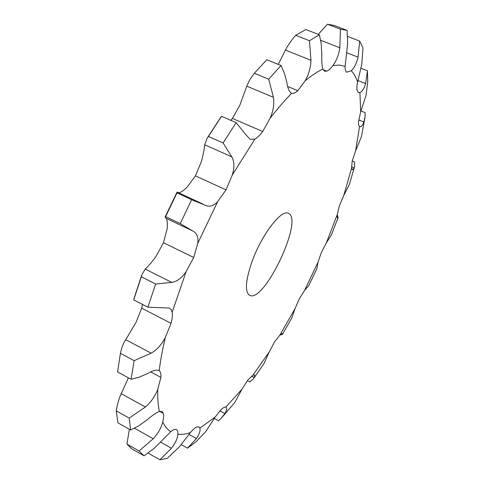 <?xml version="1.0" encoding="UTF-8"?>
<svg xmlns="http://www.w3.org/2000/svg" width="484" height="484" viewBox="0 0 484 484"><rect width="100%" height="100%" fill="white"/><g stroke="black" fill="none" stroke-linecap="round" stroke-linejoin="round"><path stroke-width="0.73" d="M323.094 69.708L326.706 71.154C328.545 70.458 330.614 68.583 332.901 65.522L339.447 65.074L345.11 66.387C345.05 69.478 345.582 71.42 346.695 72.219L351.287 70.718C353.961 73.598 356.061 77.386 357.585 82.092C356.853 85.759 356.696 88.548 357.113 90.46L358.493 92.571L359.902 92.547L360.695 111.701L358.541 121.52C358.36 124.17 358.698 125.816 359.564 126.463L355.607 150.808L352.171 161.196L351.578 168.275L343.7 195.621L339.338 205.888L337.312 214.46L326.295 243.01L321.322 252.618L318.048 262.134L304.599 290.358L299.306 298.834L294.956 308.78L279.764 335.243L274.422 342.121L269.195 351.983L252.993 375.136L247.923 379.934L242.03 389.106L225.738 407.207C224.715 406.881 223.245 407.601 221.321 409.361L215.077 417.135L199.874 428.128L198.948 426.882L196.583 427.069C194.864 427.886 192.813 429.719 190.43 432.563C185.892 434.154 181.706 434.705 177.87 434.227C178.027 431.764 177.567 430.222 176.497 429.592L176.243 429.471C174.954 429.024 173.139 429.762 170.798 431.692L154.517 448.075L144.057 455.837L132.138 449.043L126.929 444.1L129.367 429.284M326.706 71.154L324.595 71.209L322.81 69.049C321.902 65.842 321.558 60.633 321.781 53.409L321.231 43.899L319.41 34.8L305.852 29.53L295.712 35.326L292.36 39.198L286.57 47.765L278.264 64.372M319.41 34.8L309.476 40.729L310.97 60.288C310.71 67.645 308.75 74.506 305.077 80.87L297.823 90.683C295.409 92.91 293.371 93.769 291.701 93.267L291.513 93.194C289.365 92.111 287.786 88.421 286.77 82.135L284.538 73.586L281.035 65.497L266.817 59.732L254.324 73.259L249.944 79.437L247.155 85.19L239.755 105.415L232.393 118.429L230.85 120.353M281.035 65.497L268.693 79.176L273.424 97.296C274.452 103.872 273.327 110.878 270.048 118.302L262.691 131.491C259.962 135.218 257.367 137.74 254.911 139.059L250.276 139.416L245.854 134.697L236.125 122.633L221.503 116.317L220.408 117.745M236.125 122.633L223.1 142.955L231.812 156.852C234.413 161.577 234.558 167.645 232.259 175.063L226.028 189.873L217.673 201.647C213.626 205.912 209.608 207.17 205.621 205.416L191.658 199.729L176.999 192.88L176.926 192.329L177.537 192.227L202.748 203.994M192.638 230.953L180.254 223.59L165.643 216.614L165.104 217.038L165.77 218.109L192.868 231.062C196.958 233.137 198.573 237.251 197.714 243.416L193.727 257.47L186.122 271.609C181.827 277.998 177.053 281.591 171.808 282.402L155.648 284.029L141.31 276.806L141.794 274.815L145.218 269.092C147.699 266.938 151.25 262.794 155.872 256.665L163.459 242.72L193.727 257.47M155.648 284.029L147.898 307.177L169.352 308.054L171.203 309.7L172.159 312.259C172.631 315.102 172.262 318.793 171.046 323.33L165.346 337.457C161.632 344.687 156.907 349.926 151.171 353.163L134.147 360.677L120.419 353.314L121.72 348.153L123.632 343.259L136.107 322.199L141.667 308.181L171.046 323.33M134.147 360.677L131.079 379.293L139.549 377.036L147.572 373.515C152.908 370.532 156.659 369.528 158.837 370.502L159.182 370.72C160.579 371.809 161.148 374.035 160.9 377.405L157.736 389.426C155.061 396.348 150.941 402.21 145.381 407.008L129.21 418.103L116.251 410.862L117.418 404.6L119.669 397.225L128.393 377.835M129.21 418.103L130.65 430.01L138.878 425.745L146.628 420.233C152.103 415.544 156.344 412.61 159.357 411.43L161.958 411.521L163.332 413.409C163.913 415.369 163.719 418.243 162.745 422.018C161.299 427.777 158.123 433.355 153.222 438.752L139.071 451.009L126.929 444.1M251.91 261.898C261.421 234.94 281.507 208.822 288.385 213.341C304.109 219.155 264.046 303.783 249.581 295.3C244.722 291.864 245.497 280.732 251.91 261.898M177.87 434.227C177.592 438.371 175.462 443.048 171.469 448.263L159.889 459.8L148.503 453.333L148.485 452.915M142.447 304.375L141.667 308.181M165.861 218.151C167.168 218.943 167.615 222.465 167.198 228.714L163.459 242.72M223.1 142.955L208.429 136.476L207.213 138.097L204.678 144.776C204.484 148.219 203.431 153.694 201.532 161.196L195.427 175.867L186.951 187.417C182.994 191.065 180.199 192.832 178.572 192.711M144.057 455.837L139.071 451.009M351.287 70.718C354.276 68.002 356.533 63.489 358.051 57.166L359.673 41.092L362.994 47.97L361.748 64.408L357.585 82.092M345.11 66.387L347.663 43.372L347.125 30.413L334.371 25.519L327.462 24.2L318.26 34.358M359.902 92.547C362.159 91.7 364.083 88.723 365.668 83.617L367.435 70.803L367.743 81.832L366.037 95.421L360.695 111.701M332.901 65.522C336.422 60.869 338.733 54.958 339.835 47.783L340.452 29.191L347.125 30.413M359.564 126.463L359.83 126.614C361.239 127.038 362.583 125.507 363.859 122.022L365.081 116.644L365.172 112.681L360.937 110.945M355.607 150.808L361.403 136.803L364.9 117.921M351.578 168.275L352.406 169.787L354.149 167.93L354.621 166.405L354.615 161.983L352.225 160.96M343.7 195.621L349.381 184.386L354.433 167.107M337.312 214.46C337.179 216.765 337.287 218.006 337.638 218.175L338.141 217.485L337.275 214.975M326.295 243.01L331.425 234.867M318.048 262.134L316.857 268.644M304.599 290.358L308.81 285.53M180.254 223.59L191.658 199.729M294.956 308.78L291.779 318.085M279.764 335.243L282.759 333.294L282.511 334.232L279.776 335.231M269.195 351.983L263.974 363.629L253.713 378.44M252.993 375.136L254.602 374.894L254.239 377.599L253.271 379.051L249.811 381.912L247.372 380.648M242.03 389.106L234.734 402.567L222.114 417.293M225.738 407.207L225.931 407.292C227.208 408.157 226.857 410.263 224.872 413.608L221.2 418.267L218.332 420.723L214.206 418.485M215.077 417.135L205.748 431.625L196.044 441.759L187.489 448.148L181.137 444.602M199.874 428.128C200.594 430.53 199.45 433.991 196.444 438.51L187.489 448.148M190.43 432.563L179.286 446.938L167.204 458.372L159.889 459.8M208.429 136.476L221.503 116.317M165.643 216.614L176.999 192.88M147.898 307.177L133.711 299.886L141.31 276.806M133.711 299.886L134.11 298.168M131.079 379.293L117.558 371.936L120.419 353.314M130.65 430.01L117.927 422.847L116.251 410.862M359.673 41.092L347.675 36.457M367.435 70.803L360.889 68.22M340.452 29.191L327.462 24.2M309.476 40.729L295.712 35.326M268.693 79.176L254.324 73.259M305.077 80.87C311.484 75.601 317.395 71.662 322.81 69.049M270.048 118.302C277.532 108.7 284.749 100.351 291.701 93.267M232.259 175.063L254.911 139.059M197.714 243.416L217.673 201.647M172.159 312.259L186.122 271.609M159.182 370.72C160.434 360.61 162.491 349.521 165.346 337.457M159.357 411.43C158.093 405.314 157.554 397.975 157.736 389.426M170.798 431.692C167.567 429.671 164.881 426.446 162.745 422.018M171.469 448.263L160.482 442.098M358.051 57.166L346.641 52.695M365.668 83.617L357.918 80.519M339.835 47.783L320.656 40.287M363.859 122.022L358.717 119.899M287.708 86.515L297.823 90.683M310.97 60.288L285.354 50.064M354.149 167.93L351.426 166.762M232.393 118.429L262.691 131.491M273.424 97.296L246.786 86.176M338.038 217.764L337.336 217.449M195.427 175.867L226.028 189.873M231.812 156.852L204.678 144.776M171.808 282.402L145.218 269.092M291.646 318.315L282.686 333.942L281.9 333.555M151.171 353.163L125.61 339.611M254.239 377.599L251.462 376.159M150.712 371.93L160.9 377.405M145.381 407.008L121.145 393.643M224.872 413.608L219.815 410.892M159.611 411.358L163.332 413.409M153.222 438.752L134.449 428.213M196.444 438.51L188.966 434.378M331.51 234.643L338.026 217.788M308.804 285.53L316.845 268.656M220.952 116.953L207.213 138.097M176.926 192.329L165.104 217.038M141.794 274.815L133.85 299.021"/></g></svg>
